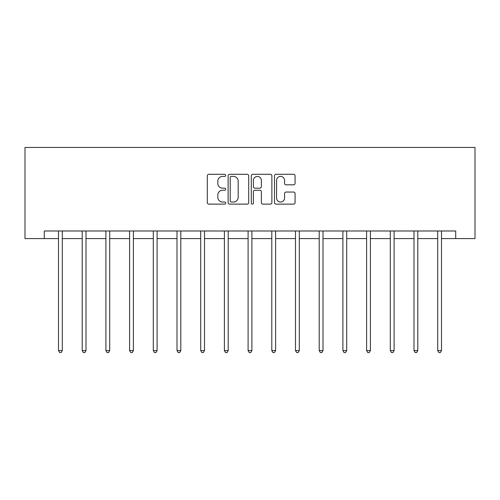 <?xml version="1.0" encoding="UTF-8"?>
<svg xmlns="http://www.w3.org/2000/svg" width="500" height="500" viewBox="0 0 500 500"><rect width="100%" height="100%" fill="white"/><g stroke="black" fill="none" stroke-linecap="round" stroke-linejoin="round"><path stroke-width="0.75" d="M225.694 175.344A1.044 1.044 0 0 0 224.65 174.3L208.806 174.3A1.494 1.494 0 0 0 207.312 175.794L207.312 202.638A1.494 1.494 0 0 0 208.806 204.125L224.65 204.125A1.044 1.044 0 0 0 225.694 203.081A1.044 1.044 0 0 0 224.65 202.037L222.6 202.037A4.775 4.775 0 0 1 217.825 197.269L217.825 195.031A4.775 4.775 0 0 1 222.6 190.256L224.65 190.256A1.044 1.044 0 0 0 225.694 189.213A1.044 1.044 0 0 0 224.65 188.169L222.6 188.169A4.775 4.775 0 0 1 217.825 183.4L217.825 181.163A4.775 4.775 0 0 1 222.6 176.388L224.65 176.388A1.044 1.044 0 0 0 225.694 175.344M293.581 184.819A1.494 1.494 0 0 0 295.075 183.325L295.075 175.794A1.494 1.494 0 0 0 293.581 174.3L275.988 174.3A1.494 1.494 0 0 0 274.494 175.794L274.494 202.638A1.494 1.494 0 0 0 275.988 204.125L293.581 204.125A1.494 1.494 0 0 0 295.075 202.638L295.075 193.538A1.494 1.494 0 0 0 293.581 192.05L286.05 192.05A1.494 1.494 0 0 0 284.562 193.538L284.562 198.05A3.987 3.987 0 0 1 280.569 202.037A3.987 3.987 0 0 1 276.581 198.05L276.581 180.381A3.987 3.987 0 0 1 280.569 176.388A3.987 3.987 0 0 1 284.562 180.381L284.562 183.325A1.494 1.494 0 0 0 286.05 184.819L293.581 184.819M44.294 238.588L44.294 230.994L455.706 230.994L455.706 238.588L475 238.588L475 147.438L25 147.438L25 238.588L58.5 238.588M248.694 175.794A1.494 1.494 0 0 0 247.206 174.3L229.606 174.3A1.494 1.494 0 0 0 228.119 175.794L228.119 202.638A1.494 1.494 0 0 0 229.606 204.125L247.206 204.125A1.494 1.494 0 0 0 248.694 202.638L248.694 175.794M252.794 174.3L270.394 174.3A1.494 1.494 0 0 1 271.881 175.794L271.881 202.638A1.494 1.494 0 0 1 270.394 204.125L262.863 204.125A1.494 1.494 0 0 1 261.369 202.638L261.369 191.75A1.494 1.494 0 0 0 259.881 190.256L254.881 190.256A1.494 1.494 0 0 0 253.394 191.75L253.394 203.081A1.044 1.044 0 0 1 252.35 204.125A1.044 1.044 0 0 1 251.306 203.081L251.306 175.794A1.494 1.494 0 0 1 252.794 174.3M62.3 238.588L82.2 238.588M86 238.588L105.9 238.588M109.7 238.588L129.6 238.588M133.4 238.588L153.3 238.588M157.1 238.588L177 238.588M180.8 238.588L200.7 238.588M204.5 238.588L224.4 238.588M228.2 238.588L248.1 238.588M251.9 238.588L271.8 238.588M275.6 238.588L295.5 238.588M299.3 238.588L319.2 238.588M323 238.588L342.9 238.588M346.7 238.588L366.6 238.588M370.4 238.588L390.3 238.588M394.1 238.588L414 238.588M417.8 238.588L437.7 238.588M441.5 238.588L455.706 238.588M231.25 176.388A1.044 1.044 0 0 0 230.206 177.431L230.206 200.994A1.044 1.044 0 0 0 231.25 202.037L233.412 202.037A4.775 4.775 0 0 0 238.181 197.269L238.181 181.163A4.775 4.775 0 0 0 233.412 176.388L231.25 176.388M261.369 180.456A3.987 3.987 0 0 0 257.381 176.462A3.987 3.987 0 0 0 253.394 180.456L253.394 186.681A1.494 1.494 0 0 0 254.881 188.169L259.881 188.169A1.494 1.494 0 0 0 261.369 186.681L261.369 180.456M62.5 230.994L62.406 231.219A1.519 1.519 0 0 0 62.3 231.781L62.3 350.588L58.5 350.588L58.5 231.781A1.519 1.519 0 0 0 58.388 231.219L58.3 230.994M62.3 350.588L61.156 352.562L59.638 352.562L58.5 350.588M86.2 230.994L86.106 231.219A1.519 1.519 0 0 0 86 231.781L86 350.588L82.2 350.588L82.2 231.781A1.519 1.519 0 0 0 82.088 231.219L82 230.994M86 350.588L84.856 352.562L83.338 352.562L82.2 350.588M109.9 230.994L109.806 231.219A1.519 1.519 0 0 0 109.7 231.781L109.7 350.588L105.9 350.588L105.9 231.781A1.519 1.519 0 0 0 105.787 231.219L105.7 230.994M109.7 350.588L108.556 352.562L107.037 352.562L105.9 350.588M133.6 230.994L133.506 231.219A1.519 1.519 0 0 0 133.4 231.781L133.4 350.588L129.6 350.588L129.6 231.781A1.519 1.519 0 0 0 129.488 231.219L129.4 230.994M133.4 350.588L132.256 352.562L130.738 352.562L129.6 350.588M157.3 230.994L157.206 231.219A1.519 1.519 0 0 0 157.1 231.781L157.1 350.588L153.3 350.588L153.3 231.781A1.519 1.519 0 0 0 153.188 231.219L153.1 230.994M157.1 350.588L155.956 352.562L154.438 352.562L153.3 350.588M181 230.994L180.906 231.219A1.519 1.519 0 0 0 180.8 231.781L180.8 350.588L177 350.588L177 231.781A1.519 1.519 0 0 0 176.887 231.219L176.8 230.994M180.8 350.588L179.656 352.562L178.137 352.562L177 350.588M204.7 230.994L204.606 231.219A1.519 1.519 0 0 0 204.5 231.781L204.5 350.588L200.7 350.588L200.7 231.781A1.519 1.519 0 0 0 200.594 231.219L200.5 230.994M204.5 350.588L203.356 352.562L201.838 352.562L200.7 350.588M228.4 230.994L228.306 231.219A1.519 1.519 0 0 0 228.2 231.781L228.2 350.588L224.4 350.588L224.4 231.781A1.519 1.519 0 0 0 224.294 231.219L224.2 230.994M228.2 350.588L227.062 352.562L225.538 352.562L224.4 350.588M252.1 230.994L252.006 231.219A1.519 1.519 0 0 0 251.9 231.781L251.9 350.588L248.1 350.588L248.1 231.781A1.519 1.519 0 0 0 247.994 231.219L247.9 230.994M251.9 350.588L250.763 352.562L249.237 352.562L248.1 350.588M275.8 230.994L275.706 231.219A1.519 1.519 0 0 0 275.6 231.781L275.6 350.588L271.8 350.588L271.8 231.781A1.519 1.519 0 0 0 271.694 231.219L271.6 230.994M275.6 350.588L274.462 352.562L272.938 352.562L271.8 350.588M299.5 230.994L299.406 231.219A1.519 1.519 0 0 0 299.3 231.781L299.3 350.588L295.5 350.588L295.5 231.781A1.519 1.519 0 0 0 295.394 231.219L295.3 230.994M299.3 350.588L298.163 352.562L296.644 352.562L295.5 350.588M323.2 230.994L323.113 231.219A1.519 1.519 0 0 0 323 231.781L323 350.588L319.2 350.588L319.2 231.781A1.519 1.519 0 0 0 319.094 231.219L319 230.994M323 350.588L321.863 352.562L320.344 352.562L319.2 350.588M346.9 230.994L346.812 231.219A1.519 1.519 0 0 0 346.7 231.781L346.7 350.588L342.9 350.588L342.9 231.781A1.519 1.519 0 0 0 342.794 231.219L342.7 230.994M346.7 350.588L345.562 352.562L344.044 352.562L342.9 350.588M370.6 230.994L370.513 231.219A1.519 1.519 0 0 0 370.4 231.781L370.4 350.588L366.6 350.588L366.6 231.781A1.519 1.519 0 0 0 366.494 231.219L366.4 230.994M370.4 350.588L369.263 352.562L367.744 352.562L366.6 350.588M394.3 230.994L394.212 231.219A1.519 1.519 0 0 0 394.1 231.781L394.1 350.588L390.3 350.588L390.3 231.781A1.519 1.519 0 0 0 390.194 231.219L390.1 230.994M394.1 350.588L392.962 352.562L391.444 352.562L390.3 350.588M418 230.994L417.912 231.219A1.519 1.519 0 0 0 417.8 231.781L417.8 350.588L414 350.588L414 231.781A1.519 1.519 0 0 0 413.894 231.219L413.8 230.994M417.8 350.588L416.662 352.562L415.144 352.562L414 350.588M441.7 230.994L441.613 231.219A1.519 1.519 0 0 0 441.5 231.781L441.5 350.588L437.7 350.588L437.7 231.781A1.519 1.519 0 0 0 437.594 231.219L437.5 230.994M441.5 350.588L440.363 352.562L438.844 352.562L437.7 350.588"/></g></svg>

